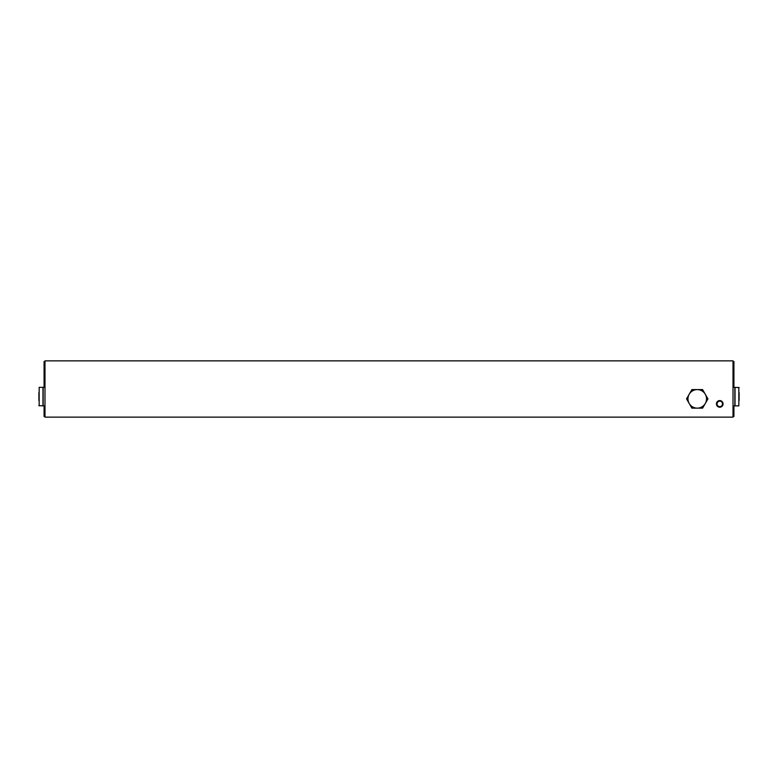 <?xml version="1.0" encoding="UTF-8"?>
<svg xmlns="http://www.w3.org/2000/svg" width="778" height="778" viewBox="0 0 778 778"><rect width="100%" height="100%" fill="white"/><g stroke="black" fill="none" stroke-linecap="round" stroke-linejoin="round"><path stroke-width="1.17" d="M44.988 417.144L733.012 417.144L733.012 360.856L44.988 360.856L44.988 417.144M723.073 403.899A3.307 3.307 0 0 1 718.104 406.768A3.307 3.307 0 0 1 718.104 401.03A3.307 3.307 0 0 1 723.073 403.899M722.499 403.899A2.733 2.733 0 0 1 718.395 406.272A2.733 2.733 0 0 1 718.395 401.526A2.733 2.733 0 0 1 722.499 403.899M733.926 387.347L733.926 361.517L733.012 361.517M733.012 416.483L733.926 416.483L733.926 405.883M733.926 386.812L733.012 386.812M44.074 387.347L44.074 361.517L44.988 361.517M44.988 416.483L44.074 416.483L44.074 405.883M44.074 386.812L44.988 386.812M739.1 400.592L739.1 392.647M738.837 387.347L738.837 405.883L735.035 405.883L735.035 387.347L739.1 387.609M733.012 405.883L734.84 405.883L734.84 387.347L733.012 387.347M38.9 392.647L38.9 400.592M39.163 405.883L39.163 387.347L42.965 387.347L42.965 405.883L38.9 405.62M44.988 387.347L43.16 387.347L43.16 405.883L44.988 405.883M691.895 389.593L702.602 389.593L707.951 398.871L702.602 408.139L691.895 408.139L686.546 398.871L691.895 389.593M697.253 408.139A9.268 9.268 0 0 1 689.22 394.232A9.268 9.268 0 0 1 705.276 394.232A9.268 9.268 0 0 1 697.253 408.139M733.926 415.16L733.012 415.16M733.926 362.509L733.012 362.509M733.926 385.82L733.012 385.82M44.074 415.16L44.988 415.16M44.074 362.509L44.988 362.509M44.074 385.82L44.988 385.82"/></g></svg>
